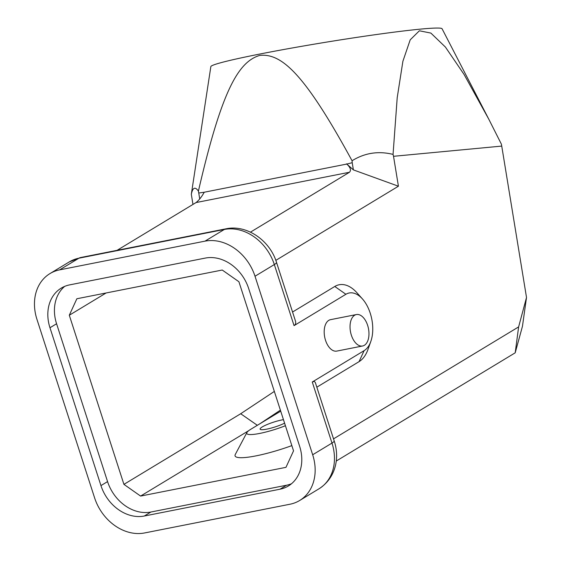 <?xml version="1.0" encoding="UTF-8"?>
<svg xmlns="http://www.w3.org/2000/svg" width="561" height="561" viewBox="0 0 561 561"><rect width="100%" height="100%" fill="white"/><g stroke="black" fill="none" stroke-linecap="round" stroke-linejoin="round"><path stroke-width="0.84" d="M284.595 423.176A15.021 2.503 162.1 0 1 269.329 428.569A15.021 2.503 162.1 0 1 260.108 429.137A15.021 2.503 162.1 0 1 262.289 426.914A15.021 2.503 162.1 0 1 283.452 419.649M280.71 411.164L250.977 429.151A29.039 4.839 -17.9 0 0 246.91 432.538A29.039 4.839 -17.9 0 0 257.906 433.765A29.039 4.839 -17.9 0 0 285.416 425.736M246.91 432.538L235.311 454.431A47.068 7.847 -17.9 0 0 291.839 445.616M274.336 391.417L240.69 413.745L123.925 484.367L69.298 315.24L76.857 298.754L222.24 270.03L238.909 281.734L293.536 450.855L285.97 467.341L140.587 496.071L123.925 484.367M257.338 425.301L240.69 413.745M260.045 423.667L280.388 410.168M279.981 489.213L144.289 516.022A39.053 31.444 58.8 0 1 100.952 485.602L49.971 327.75A39.053 31.444 58.8 0 1 61.261 288.109A39.053 31.444 58.8 0 1 69.634 284.883L205.326 258.074A39.053 31.444 58.8 0 1 248.656 288.494L299.644 446.346A39.053 31.444 58.8 0 1 288.354 485.987A39.053 31.444 58.8 0 1 279.981 489.213L286.587 485.216A39.053 31.444 -121.2 0 0 291.51 483.736M64.718 286.362A39.053 31.444 -121.2 0 0 56.577 323.753L107.565 481.604A39.053 31.444 -121.2 0 0 150.895 512.025L286.587 485.216M140.587 496.071L248.733 430.659M69.298 315.24L106.113 292.975M191.322 194.26L210.852 66.591A117.165 5.547 -9.3 0 1 259.841 54.038A117.165 5.547 -9.3 0 1 378.507 34.235A117.165 5.547 -9.3 0 1 442.068 28.744L488.799 119.205L464.101 74.501L445.413 47.061L430.883 33.085L419.383 30.785L410.203 39.838L402.896 61.254L397.209 97.698L393.051 154.401C378.444 150.776 364.783 152.894 352.063 160.748L352.217 162.704L346.782 164.064C350.464 167.48 351.361 170.207 349.489 172.248L196.034 202.57C198.917 200.326 201.658 196.876 204.253 192.227L198.755 193.026L198.412 191.112C195.109 186.413 192.746 187.465 191.322 194.26L192.956 204.428M198.755 193.026L199.73 198.959M346.53 163.826L353.388 169.892L352.217 162.704M488.799 119.205L501.394 144.177L501.737 146.091L393.527 156.302L398.422 186.217L353.388 169.892M393.527 156.302L393.051 154.401M333.522 438.863L518.623 326.909L526.513 297.456L501.737 146.091M526.513 297.456L522.459 326.285L515.201 352.813L518.623 326.909M354.643 315.24A16.024 9.123 -101.2 0 1 356.396 314.553A16.024 9.123 -101.2 0 1 368.451 328.501A16.024 9.123 -101.2 0 1 362.609 345.99A16.024 9.123 -101.2 0 1 350.913 333.634A16.024 9.123 -101.2 0 1 354.643 315.24M362.609 345.99L336.761 351.095A16.024 9.123 -101.2 0 1 325.071 338.739A16.024 9.123 -101.2 0 1 328.802 320.345A16.024 9.123 -101.2 0 1 330.548 319.658L356.396 314.553M144.605 532.95L289.988 504.227A45.062 36.276 -121.2 0 0 299.651 500.503A45.062 36.276 -121.2 0 0 312.673 454.761L255.01 276.243A45.062 36.276 -121.2 0 0 205.01 241.146L59.627 269.869A45.062 36.276 -121.2 0 0 49.964 273.593A45.062 36.276 -121.2 0 0 36.942 319.328L94.599 497.852A45.062 36.276 -121.2 0 0 144.605 532.95M334.167 440.862C339.671 457.11 336.334 477.656 318.964 488.82A45.062 36.276 -121.2 0 0 331.986 443.085A15.021 2.503 162.1 0 0 334.167 440.862L315.275 382.371L314.216 381.389L312.26 382.006L364.11 350.653A30.042 17.103 78.8 0 0 370.821 341.432A30.042 17.103 78.8 0 0 362.42 298.908A30.042 17.103 78.8 0 0 345.899 294.28L294.055 325.632C295.633 324.637 296.082 323.038 295.395 320.822L276.503 262.338A15.021 2.503 162.1 0 1 274.329 264.561A45.062 36.276 -121.2 0 0 224.323 229.463L78.947 258.186A45.062 36.276 -121.2 0 0 69.276 261.91L49.964 273.593M292.554 312.021L334.784 286.475A40.055 22.805 -101.2 0 1 356.817 292.646L362.42 298.908M370.821 341.432L368.016 349.349A40.055 22.805 -101.2 0 1 359.068 361.642L316.832 387.188M398.422 186.217L275.823 260.367M250.465 232.142L349.489 172.248M196.034 202.57L117.053 250.339M352.063 160.748C304.847 74.094 281.783 53.113 259.813 55.392C238.355 61.696 221.665 90.531 198.412 191.112M515.201 352.813L336.228 461.058M144.289 516.022L150.895 512.025M49.971 327.75L56.577 323.753M100.952 485.602L107.565 481.604M346.782 164.064L204.253 192.227M312.673 454.761L331.986 443.085L312.26 382.006M294.055 325.632L274.329 264.561L255.01 276.243M345.899 294.28L334.784 286.475M364.11 350.653L359.068 361.642M59.627 269.869L78.947 258.186A15.021 8.548 78.8 0 1 80.588 257.541L69.276 261.91M205.01 241.146L224.323 229.463A15.021 8.548 78.8 0 1 225.964 228.818C246.889 224.302 269.939 240.599 276.503 262.338M318.964 488.82L299.651 500.503M225.964 228.818L80.588 257.541"/></g></svg>
